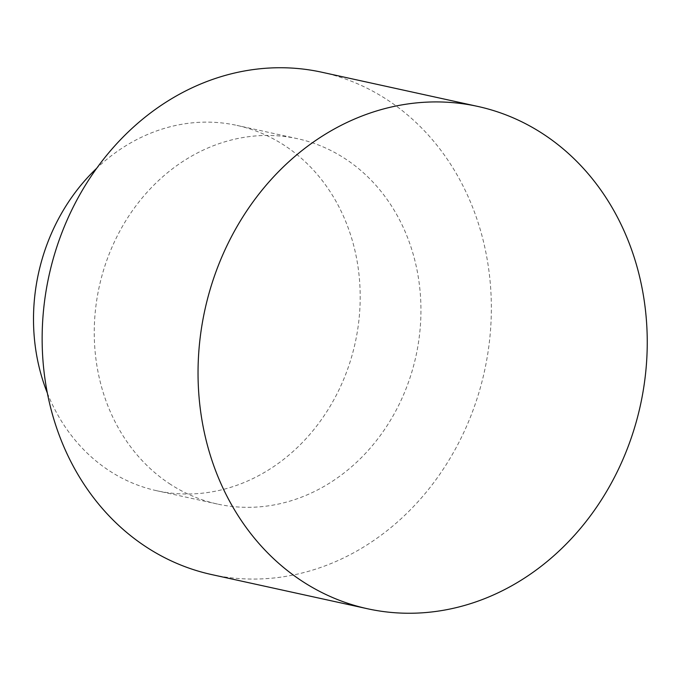 <?xml version="1.0" encoding="UTF-8"?>
<svg xmlns="http://www.w3.org/2000/svg" width="681" height="681" viewBox="0 0 681 681"><rect width="100%" height="100%" fill="white"/><g stroke="black" fill="none" stroke-linecap="round" stroke-linejoin="round"><path stroke-width="0.51" stroke-dasharray="3.4 2.55" d="M170.565 484.395A187.011 162.121 -77.6 0 1 107.462 258.525A187.011 162.121 -77.6 0 1 297.657 138.728A187.011 162.121 -77.6 0 1 415.955 356.12A187.011 162.121 -77.6 0 1 217.545 504.068A187.011 162.121 -77.6 0 1 170.565 484.395M47.389 393.15A187.011 162.121 102.4 0 0 109.811 471.073A187.011 162.121 102.4 0 0 156.792 490.746A187.011 162.121 102.4 0 0 355.201 342.798A187.011 162.121 102.4 0 0 236.903 125.398A187.011 162.121 102.4 0 0 96.711 168.258M321.832 72.229A257.146 222.917 -77.6 0 1 484.489 371.154A257.146 222.917 -77.6 0 1 211.672 574.577M297.657 138.728L236.903 125.398M217.545 504.068L156.792 490.746"/><path stroke-width="1.02" d="M96.711 168.258A187.011 162.121 102.4 0 0 47.389 393.15M367.561 608.763L211.672 574.577A257.146 222.917 -77.6 0 1 147.079 547.524A257.146 222.917 -77.6 0 1 60.303 236.945A257.146 222.917 -77.6 0 1 321.832 72.229L477.73 106.415A257.146 222.917 -77.6 0 1 640.387 405.34A257.146 222.917 -77.6 0 1 367.561 608.763A257.146 222.917 -77.6 0 1 302.977 581.719A257.146 222.917 -77.6 0 1 216.2 271.14A257.146 222.917 -77.6 0 1 477.73 106.415"/></g></svg>

